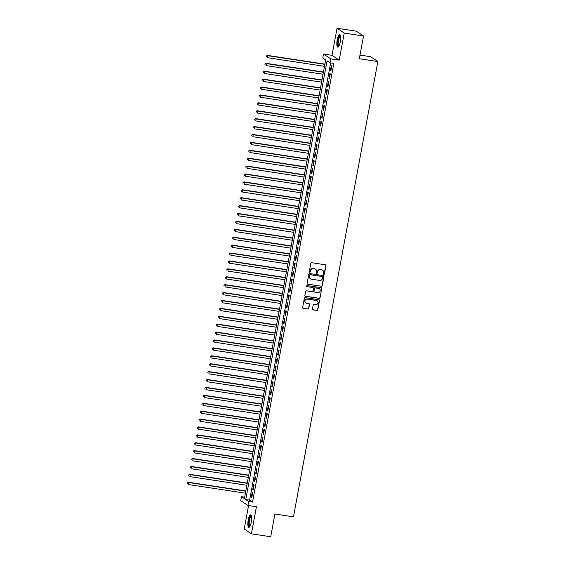 <?xml version="1.0" encoding="UTF-8"?>
<svg xmlns="http://www.w3.org/2000/svg" width="565" height="565" viewBox="0 0 565 565"><rect width="100%" height="100%" fill="white"/><g stroke="black" fill="none" stroke-linecap="round" stroke-linejoin="round"><path stroke-width="0.85" d="M323.816 274.385A0.558 0.53 123.8 0 0 324.444 273.919L325.977 265.677A0.798 0.763 123.8 0 0 325.362 264.787L311.718 262.718A0.798 0.763 123.8 0 0 310.814 263.375L309.288 271.624A0.558 0.53 123.8 0 0 309.719 272.245A0.558 0.53 123.8 0 0 310.347 271.779L310.545 270.713A2.543 2.437 123.8 0 1 313.434 268.601L314.571 268.771A2.543 2.437 123.8 0 1 316.534 271.624L316.336 272.69A0.558 0.53 123.8 0 0 316.767 273.312A0.558 0.53 123.8 0 0 317.396 272.853L317.594 271.786A2.543 2.437 123.8 0 1 320.482 269.667L321.619 269.844A2.543 2.437 123.8 0 1 323.583 272.697L323.385 273.764A0.558 0.53 123.8 0 0 323.816 274.385M323.519 274.23A0.558 0.53 123.8 0 0 324.254 273.792L325.779 265.55A0.798 0.763 123.8 0 0 325.553 264.844M309.422 272.09A0.558 0.53 123.8 0 0 310.157 271.652L310.545 270.713M316.471 273.156A0.558 0.53 123.8 0 0 317.205 272.726L317.594 271.786M251.241 522.152A6.314 1.667 -81.4 0 0 250.669 514.892A6.314 1.667 -81.4 0 0 248.205 520.125A6.314 1.667 -81.4 0 0 248.777 527.378A6.314 1.667 -81.4 0 0 251.241 522.152M340.243 41.951A6.314 1.667 -81.4 0 0 339.671 34.691A6.314 1.667 -81.4 0 0 337.206 39.917A6.314 1.667 -81.4 0 0 337.778 47.178A6.314 1.667 -81.4 0 0 340.243 41.951M312.452 308.977A0.798 0.763 123.8 0 0 313.067 309.867L316.894 310.446A0.798 0.763 123.8 0 0 317.798 309.79L319.493 300.629A0.798 0.763 123.8 0 0 318.879 299.74L305.241 297.67A0.798 0.763 123.8 0 0 304.337 298.334L302.642 307.487A0.798 0.763 123.8 0 0 303.257 308.377L307.876 309.076A0.798 0.763 123.8 0 0 308.78 308.419L309.507 304.5A0.798 0.763 123.8 0 0 308.893 303.61L306.597 303.264A2.126 2.034 123.8 0 1 305.079 300.453A2.126 2.034 123.8 0 1 307.367 299.111L316.351 300.474A2.126 2.034 123.8 0 1 317.869 303.285A2.126 2.034 123.8 0 1 315.581 304.627L314.084 304.401A0.798 0.763 123.8 0 0 313.18 305.058L312.452 308.977M248.671 501.508L247.943 505.456L240.747 500.647L241.474 496.692L244.391 498.641L325.701 59.939L322.785 57.983L323.519 54.035L330.716 58.845L329.981 62.8L327.064 60.851L245.754 499.552L248.671 501.508L252.534 502.094L333.844 63.386L329.981 62.8M363.528 35.998L344.226 33.067L337.03 28.25L356.331 31.181L363.528 35.998L359.319 58.718L377.851 61.536L293.461 516.834L274.929 514.023L270.72 536.75L251.418 533.819L256.432 506.749L247.943 505.456M337.03 28.25L332.008 55.321L339.205 60.137L344.226 33.067M339.205 60.137L330.716 58.845M321.372 286.321A0.798 0.763 123.8 0 0 322.269 285.657L323.971 276.504A0.798 0.763 123.8 0 0 323.357 275.614L309.712 273.538A0.798 0.763 123.8 0 0 308.808 274.202L307.113 283.355A0.798 0.763 123.8 0 0 307.727 284.244L321.174 286.187A0.798 0.763 123.8 0 0 322.078 285.53L323.773 276.37A0.798 0.763 123.8 0 0 323.547 275.671M321.732 288.567L320.037 297.72A0.798 0.763 123.8 0 1 319.133 298.384L305.488 296.314A0.798 0.763 123.8 0 1 304.874 295.424L305.601 291.505A0.798 0.763 123.8 0 1 306.505 290.841L312.035 291.681A0.798 0.763 123.8 0 0 312.939 291.024L313.42 288.425A0.798 0.763 123.8 0 0 312.805 287.529L307.049 286.66A0.558 0.53 123.8 0 1 306.647 285.918A0.558 0.53 123.8 0 1 307.247 285.572L321.118 287.677A0.798 0.763 123.8 0 1 321.732 288.567L320.037 297.72M248.565 505.555L244.221 529.002L251.418 533.819M330.892 70.745L331.775 65.999L331.288 65.674L330.405 70.42L330.892 70.745M329.43 78.648L330.306 73.902L329.819 73.577L328.943 78.323L329.43 78.648M327.961 86.551L328.844 81.812L328.357 81.487L327.481 86.226L327.961 86.551M326.499 94.454L327.375 89.715L326.895 89.39L326.012 94.129L326.499 94.454M325.037 102.364L325.913 97.618L325.426 97.293L324.55 102.039L325.037 102.364M323.568 110.267L324.451 105.521L323.964 105.196L323.081 109.942L323.568 110.267M322.106 118.17L322.982 113.431L322.495 113.099L321.619 117.845L322.106 118.17M320.638 126.073L321.52 121.334L321.033 121.009L320.15 125.748L320.638 126.073M319.176 133.983L320.051 129.237L319.564 128.912L318.688 133.651L319.176 133.983M317.707 141.886L318.589 137.14L318.102 136.815L317.226 141.561L317.707 141.886M316.245 149.789L317.12 145.043L316.64 144.718L315.757 149.464L316.245 149.789M314.776 157.692L315.658 152.953L315.171 152.628L314.295 157.367L314.776 157.692M313.314 165.594L314.197 160.856L313.709 160.531L312.826 165.27L313.314 165.594M311.852 173.504L312.728 168.758L312.24 168.434L311.364 173.18L311.852 173.504M310.383 181.407L311.266 176.661L310.778 176.337L309.895 181.082L310.383 181.407M308.921 189.31L309.797 184.571L309.309 184.246L308.434 188.985L308.921 189.31M307.452 197.213L308.335 192.474L307.847 192.149L306.964 196.888L307.452 197.213M305.99 205.123L306.866 200.377L306.378 200.052L305.503 204.798L305.99 205.123M304.521 213.026L305.404 208.28L304.916 207.955L304.041 212.701L304.521 213.026M303.059 220.929L303.935 216.19L303.454 215.865L302.572 220.604L303.059 220.929M301.597 228.832L302.473 224.093L301.985 223.768L301.11 228.507L301.597 228.832M300.128 236.742L301.011 231.996L300.524 231.671L299.641 236.417L300.128 236.742M298.666 244.645L299.542 239.899L299.055 239.574L298.179 244.32L298.666 244.645M297.197 252.548L298.08 247.809L297.593 247.477L296.71 252.223L297.197 252.548M295.735 260.451L296.611 255.712L296.124 255.387L295.248 260.126L295.735 260.451M294.266 268.361L295.149 263.615L294.662 263.29L293.786 268.029L294.266 268.361M292.804 276.264L293.68 271.518L293.2 271.193L292.317 275.939L292.804 276.264M291.335 284.167L292.218 279.421L291.731 279.096L290.855 283.842L291.335 284.167M289.873 292.07L290.756 287.331L290.269 287.006L289.386 291.745L289.873 292.07M288.411 299.973L289.287 295.234L288.8 294.909L287.924 299.648L288.411 299.973M286.942 307.883L287.825 303.137L287.338 302.812L286.455 307.558L286.942 307.883M285.48 315.786L286.356 311.04L285.869 310.715L284.993 315.461L285.48 315.786M284.011 323.689L284.894 318.95L284.407 318.625L283.524 323.364L284.011 323.689M282.549 331.591L283.425 326.853L282.938 326.528L282.062 331.267L282.549 331.591M281.08 339.501L281.963 334.755L281.476 334.431L280.6 339.177L281.08 339.501M279.619 347.404L280.494 342.658L280.014 342.334L279.131 347.079L279.619 347.404M278.157 355.307L279.032 350.568L278.545 350.244L277.669 354.982L278.157 355.307M276.688 363.21L277.57 358.471L277.083 358.146L276.2 362.885L276.688 363.21M275.226 371.12L276.101 366.374L275.614 366.049L274.738 370.795L275.226 371.12M273.757 379.023L274.639 374.277L274.152 373.952L273.269 378.698L273.757 379.023M272.295 386.926L273.17 382.187L272.683 381.855L271.807 386.601L272.295 386.926M270.826 394.829L271.709 390.09L271.221 389.765L270.338 394.504L270.826 394.829M269.364 402.739L270.24 397.993L269.759 397.668L268.876 402.407L269.364 402.739M267.895 410.642L268.778 405.896L268.29 405.571L267.415 410.317L267.895 410.642M266.433 418.545L267.309 413.799L266.828 413.474L265.946 418.22L266.433 418.545M264.971 426.448L265.847 421.709L265.359 421.384L264.484 426.123L264.971 426.448M263.502 434.351L264.385 429.612L263.897 429.287L263.015 434.026L263.502 434.351M262.04 442.261L262.916 437.515L262.428 437.19L261.553 441.936L262.04 442.261M260.571 450.164L261.454 445.418L260.966 445.093L260.084 449.839L260.571 450.164M259.109 458.067L259.985 453.328L259.497 453.003L258.622 457.742L259.109 458.067M257.64 465.97L258.523 461.231L258.036 460.906L257.16 465.645L257.64 465.97M256.178 473.88L257.054 469.134L256.574 468.809L255.691 473.555L256.178 473.88M254.716 481.783L255.592 477.037L255.105 476.712L254.229 481.458L254.716 481.783M253.247 489.686L254.13 484.947L253.643 484.622L252.76 489.361L253.247 489.686M330.652 62.899L249.617 500.138L252.534 502.094M252.174 492.525L251.298 497.264L251.785 497.588L252.661 492.85L252.174 492.525M377.851 61.536L370.654 56.719L359.99 55.102M244.666 497.179L241.474 496.692M332.008 55.321L323.519 54.035M249.617 500.138L245.754 499.552M330.405 70.42L330.942 70.498M328.943 78.323L329.473 78.401M327.481 86.226L328.011 86.311M326.012 94.129L326.542 94.214M324.55 102.039L325.08 102.117M323.081 109.942L323.618 110.02M321.619 117.845L322.149 117.923M320.15 125.748L320.687 125.833M318.688 133.651L319.218 133.736M317.226 141.561L317.756 141.638M315.757 149.464L316.287 149.541M314.295 157.367L314.825 157.451M312.826 165.27L313.356 165.354M311.364 173.18L311.894 173.257M309.895 181.082L310.432 181.16M308.434 188.985L308.963 189.07M306.964 196.888L307.501 196.973M305.503 204.798L306.032 204.876M304.041 212.701L304.57 212.779M302.572 220.604L303.101 220.682M301.11 228.507L301.639 228.592M299.641 236.417L300.177 236.495M298.179 244.32L298.708 244.398M296.71 252.223L297.247 252.301M295.248 260.126L295.778 260.211M293.786 268.029L294.316 268.114M292.317 275.939L292.847 276.017M290.855 283.842L291.385 283.92M289.386 291.745L289.916 291.83M287.924 299.648L288.454 299.733M286.455 307.558L286.992 307.635M284.993 315.461L285.523 315.538M283.524 323.364L284.061 323.448M282.062 331.267L282.592 331.351M280.6 339.177L281.13 339.254M279.131 347.079L279.661 347.157M277.669 354.982L278.199 355.06M276.2 362.885L276.737 362.97M274.738 370.795L275.268 370.873M273.269 378.698L273.806 378.776M271.807 386.601L272.337 386.679M270.338 394.504L270.875 394.589M268.876 402.407L269.406 402.492M267.415 410.317L267.944 410.395M265.946 418.22L266.475 418.298M264.484 426.123L265.013 426.208M263.015 434.026L263.551 434.111M261.553 441.936L262.082 442.014M260.084 449.839L260.62 449.917M258.622 457.742L259.151 457.827M257.16 465.645L257.689 465.73M255.691 473.555L256.22 473.632M254.229 481.458L254.759 481.535M252.76 489.361L253.297 489.438M251.298 497.264L251.828 497.348M322.474 270.148A2.543 2.437 123.8 0 0 321.421 269.71L321.619 269.844M317.403 271.652A2.543 2.437 123.8 0 1 320.284 269.54L321.421 269.71M315.425 269.081A2.543 2.437 123.8 0 0 314.373 268.643L314.571 268.771M310.355 270.586A2.543 2.437 123.8 0 1 313.236 268.474L314.373 268.643M307.339 284.061A0.798 0.763 123.8 0 0 307.53 284.117L321.174 286.187M322.749 277.196A0.558 0.53 123.8 0 0 322.318 276.568L310.34 274.752A0.558 0.53 123.8 0 0 309.712 275.219L309.507 276.341A2.543 2.437 123.8 0 0 311.47 279.195L319.656 280.431A2.543 2.437 123.8 0 0 322.537 278.319L322.749 277.196M310.418 278.757A2.543 2.437 123.8 0 1 309.309 276.207L309.521 275.084A0.558 0.53 123.8 0 1 310.15 274.625L322.121 276.44M305.1 296.124A0.798 0.763 123.8 0 0 305.298 296.18L318.935 298.256A0.798 0.763 123.8 0 0 319.839 297.593M313.003 287.592A0.798 0.763 123.8 0 0 312.615 287.401L307.049 286.66M317.777 292.557A2.126 2.034 123.8 0 0 319.345 288.708A2.126 2.034 123.8 0 0 318.547 288.404L315.383 287.924A0.798 0.763 123.8 0 0 314.479 288.581L313.999 291.18A0.798 0.763 123.8 0 0 314.613 292.077L317.777 292.557M319.246 288.651A2.126 2.034 123.8 0 0 318.356 288.27L318.547 288.404M314.225 291.886A0.798 0.763 123.8 0 1 313.808 291.053L314.288 288.454A0.798 0.763 123.8 0 1 315.185 287.79L318.356 288.27M321.534 288.44A0.798 0.763 123.8 0 0 321.315 287.733M317.05 300.721A2.126 2.034 123.8 0 0 316.153 300.347L316.351 300.474M305.707 302.882A2.126 2.034 123.8 0 1 307.176 298.977L316.153 300.347M302.861 308.186A0.798 0.763 123.8 0 0 303.059 308.25L307.685 308.949A0.798 0.763 123.8 0 0 308.582 308.285L309.309 304.373A0.798 0.763 123.8 0 0 309.09 303.666M312.678 309.677A0.798 0.763 123.8 0 0 312.876 309.74L316.704 310.319A0.798 0.763 123.8 0 0 317.601 309.655L319.303 300.502A0.798 0.763 123.8 0 0 319.077 299.796M324.924 64.12L267.379 55.384L267.866 55.709L267.499 57.687L324.515 66.338M324.882 64.368L267.866 55.709L266.412 55.921L266.454 56.846L266.602 56.055M266.412 55.921L267.379 55.384M338.774 46.387A5.466 1.441 98.6 0 1 338.025 40.15A5.466 1.441 98.6 0 1 340.391 35.736M340.469 36.082A5.057 1.335 -81.4 0 0 338.513 40.27A5.057 1.335 -81.4 0 0 338.951 46.083M339.989 34.875A6.272 1.653 -81.4 0 0 337.835 40.016A6.272 1.653 -81.4 0 0 338.131 47.093M249.772 526.594A5.466 1.441 98.6 0 1 248.741 522.547A5.466 1.441 98.6 0 1 250.542 516.17A5.466 1.441 98.6 0 1 251.39 515.944M251.467 516.283A5.057 1.335 -81.4 0 0 250.909 516.608A5.057 1.335 -81.4 0 0 249.285 522.053A5.057 1.335 -81.4 0 0 249.949 526.29M250.987 515.075A6.272 1.653 -81.4 0 0 250.57 515.421A6.272 1.653 -81.4 0 0 248.607 521.693A6.272 1.653 -81.4 0 0 249.13 527.3M323.463 72.023L265.91 63.287L266.398 63.612L266.03 65.589L323.053 74.248M323.42 72.271L266.398 63.612L264.943 63.824L264.992 64.749L265.14 63.958M264.943 63.824L265.91 63.287M322.001 79.926L264.448 71.19L264.936 71.522L264.568 73.492L321.584 82.151M321.951 80.174L264.936 71.522L263.481 71.734L263.53 72.652L263.671 71.861M263.481 71.734L264.448 71.19M320.532 87.836L262.979 79.1L263.467 79.425L263.099 81.402L320.122 90.054M320.489 88.076L263.467 79.425L262.012 79.637L262.061 80.555L262.209 79.764M262.012 79.637L262.979 79.1M319.07 95.739L261.517 87.003L262.005 87.328L261.637 89.305L318.653 97.957M319.02 95.986L262.005 87.328L260.55 87.54L260.599 88.458L260.74 87.674M260.55 87.54L261.517 87.003M317.601 103.642L260.055 94.906L260.536 95.231L260.175 97.208L317.191 105.867M317.558 103.889L260.536 95.231L259.088 95.443L259.13 96.368L259.279 95.577M259.088 95.443L260.055 94.906M316.139 111.545L258.586 102.809L259.074 103.134L258.706 105.111L315.729 113.77M316.089 111.792L259.074 103.134L257.619 103.353L257.668 104.271L257.817 103.48M257.619 103.353L258.586 102.809M314.67 119.455L257.124 110.719L257.612 111.044L257.245 113.021L314.26 121.673M314.627 119.695L257.612 111.044L256.157 111.256L256.199 112.174L256.348 111.383M256.157 111.256L257.124 110.719M313.208 127.358L255.655 118.622L256.143 118.947L255.776 120.924L312.798 129.576M313.165 127.598L256.143 118.947L254.688 119.159L254.737 120.077L254.886 119.286M254.688 119.159L255.655 118.622M311.746 135.261L254.194 126.525L254.681 126.85L254.314 128.827L311.329 137.479M311.696 135.508L254.681 126.85L253.226 127.061L253.275 127.987L253.417 127.196M253.226 127.061L254.194 126.525M310.277 143.164L252.725 134.428L253.212 134.753L252.845 136.73L309.867 145.389M310.234 143.411L253.212 134.753L251.757 134.971L251.806 135.89L251.955 135.099M251.757 134.971L252.725 134.428M308.815 151.074L251.263 142.338L251.75 142.663L251.383 144.633L308.398 153.292M308.765 151.314L251.75 142.663L250.295 142.874L250.344 143.793L250.486 143.001M250.295 142.874L251.263 142.338M307.346 158.977L249.794 150.241L250.281 150.565L249.914 152.543L306.936 161.195M307.304 159.217L250.281 150.565L248.826 150.777L248.875 151.695L249.024 150.904M248.826 150.777L249.794 150.241M305.884 166.88L248.332 158.143L248.819 158.468L248.452 160.446L305.474 169.097M305.835 167.127L248.819 158.468L247.364 158.68L247.413 159.605L247.562 158.814M247.364 158.68L248.332 158.143M304.415 174.783L246.87 166.046L247.35 166.371L246.99 168.349L304.005 177.007M304.373 175.03L247.35 166.371L245.902 166.583L245.945 167.508L246.093 166.717M245.902 166.583L246.87 166.046M302.953 182.686L245.401 173.956L245.888 174.281L245.521 176.252L302.543 184.91M302.911 182.933L245.888 174.281L244.433 174.493L244.483 175.411L244.631 174.62M244.433 174.493L245.401 173.956M301.484 190.596L243.939 181.859L244.426 182.184L244.059 184.162L301.074 192.813M301.442 190.836L244.426 182.184L242.971 182.396L243.014 183.314L243.162 182.523M242.971 182.396L243.939 181.859M300.022 198.499L242.47 189.762L242.957 190.087L242.59 192.065L299.612 200.716M299.98 198.746L242.957 190.087L241.502 190.299L241.552 191.224L241.7 190.433M241.502 190.299L242.47 189.762M298.56 206.402L241.008 197.665L241.495 197.99L241.128 199.968L298.143 208.626M298.511 206.649L241.495 197.99L240.04 198.202L240.09 199.127L240.231 198.336M240.04 198.202L241.008 197.665M297.091 214.305L239.539 205.568L240.026 205.9L239.659 207.871L296.682 216.529M297.049 214.552L240.026 205.9L238.571 206.112L238.621 207.03L238.769 206.239M238.571 206.112L239.539 205.568M295.629 222.215L238.077 213.478L238.564 213.803L238.197 215.781L295.213 224.432M295.58 222.455L238.564 213.803L237.109 214.015L237.159 214.933L237.3 214.142M237.109 214.015L238.077 213.478M294.16 230.117L236.615 221.381L237.095 221.706L236.735 223.684L293.751 232.335M294.118 230.358L237.095 221.706L235.647 221.918L235.69 222.836L235.838 222.052M235.647 221.918L236.615 221.381M292.698 238.02L235.146 229.284L235.633 229.609L235.266 231.586L292.289 240.245M292.649 238.268L235.633 229.609L234.178 229.821L234.228 230.746L234.376 229.955M234.178 229.821L235.146 229.284M291.229 245.923L233.684 237.187L234.171 237.512L233.804 239.489L290.82 248.148M291.187 246.171L234.171 237.512L232.716 237.731L232.759 238.649L232.907 237.858M232.716 237.731L233.684 237.187M289.767 253.833L232.215 245.097L232.702 245.422L232.335 247.399L289.358 256.051M289.725 254.073L232.702 245.422L231.247 245.634L231.297 246.552L231.445 245.761M231.247 245.634L232.215 245.097M288.305 261.736L230.753 253L231.24 253.325L230.873 255.302L287.889 263.954M288.256 261.976L231.24 253.325L229.786 253.537L229.835 254.455L229.976 253.664M229.786 253.537L230.753 253M286.836 269.639L229.284 260.903L229.771 261.228L229.404 263.205L286.427 271.857M286.794 269.886L229.771 261.228L228.316 261.44L228.366 262.365L228.514 261.574M228.316 261.44L229.284 260.903M285.374 277.542L227.822 268.806L228.309 269.131L227.942 271.108L284.958 279.767M285.325 277.789L228.309 269.131L226.855 269.35L226.904 270.268L227.045 269.477M226.855 269.35L227.822 268.806M283.905 285.452L226.353 276.716L226.84 277.041L226.473 279.011L283.496 287.67M283.863 285.692L226.84 277.041L225.386 277.253L225.435 278.171L225.583 277.38M225.386 277.253L226.353 276.716M282.444 293.355L224.891 284.619L225.379 284.944L225.011 286.921L282.034 295.573M282.394 293.595L225.379 284.944L223.924 285.156L223.973 286.074L224.121 285.283M223.924 285.156L224.891 284.619M280.974 301.258L223.429 292.522L223.91 292.847L223.549 294.824L280.565 303.476M280.932 301.505L223.91 292.847L222.462 293.058L222.504 293.984L222.652 293.193M222.462 293.058L223.429 292.522M279.513 309.161L221.96 300.425L222.448 300.75L222.08 302.727L279.103 311.386M279.47 309.408L222.448 300.75L220.993 300.961L221.042 301.887L221.19 301.096M220.993 300.961L221.96 300.425M278.044 317.064L220.498 308.335L220.986 308.66L220.618 310.63L277.634 319.289M278.001 317.311L220.986 308.66L219.531 308.871L219.573 309.79L219.721 308.998M219.531 308.871L220.498 308.335M276.582 324.974L219.029 316.238L219.517 316.562L219.149 318.54L276.172 327.192M276.539 325.214L219.517 316.562L218.062 316.774L218.111 317.692L218.26 316.901M218.062 316.774L219.029 316.238M275.12 332.877L217.567 324.141L218.055 324.465L217.687 326.443L274.703 335.094M275.07 333.124L218.055 324.465L216.6 324.677L216.649 325.602L216.791 324.811M216.6 324.677L217.567 324.141M273.651 340.78L216.098 332.043L216.586 332.368L216.218 334.346L273.241 343.004M273.608 341.027L216.586 332.368L215.131 332.58L215.18 333.505L215.329 332.714M215.131 332.58L216.098 332.043M272.189 348.683L214.636 339.946L215.124 340.278L214.756 342.249L271.772 350.907M272.139 348.93L215.124 340.278L213.669 340.49L213.718 341.408L213.86 340.617M213.669 340.49L214.636 339.946M270.72 356.593L213.174 347.856L213.655 348.181L213.295 350.159L270.31 358.81M270.677 356.833L213.655 348.181L212.2 348.393L212.249 349.311L212.398 348.52M212.2 348.393L213.174 347.856M269.258 364.496L211.706 355.759L212.193 356.084L211.826 358.062L268.848 366.713M269.208 364.736L212.193 356.084L210.738 356.296L210.787 357.214L210.936 356.43M210.738 356.296L211.706 355.759M267.789 372.399L210.244 363.662L210.731 363.987L210.364 365.965L267.379 374.623M267.746 372.646L210.731 363.987L209.276 364.199L209.318 365.124L209.467 364.333M209.276 364.199L210.244 363.662M266.327 380.302L208.775 371.565L209.262 371.89L208.895 373.868L265.917 382.526M266.285 380.549L209.262 371.89L207.807 372.109L207.856 373.027L208.005 372.236M207.807 372.109L208.775 371.565M264.865 388.212L207.313 379.475L207.8 379.8L207.433 381.77L264.448 390.429M264.815 388.452L207.8 379.8L206.345 380.012L206.395 380.93L206.536 380.139M206.345 380.012L207.313 379.475M263.396 396.114L205.844 387.378L206.331 387.703L205.964 389.68L262.986 398.332M263.354 396.355L206.331 387.703L204.876 387.915L204.926 388.833L205.074 388.042M204.876 387.915L205.844 387.378M261.934 404.017L204.382 395.281L204.869 395.606L204.502 397.583L261.517 406.235M261.885 404.265L204.869 395.606L203.414 395.818L203.464 396.743L203.605 395.952M203.414 395.818L204.382 395.281M260.465 411.92L202.913 403.184L203.4 403.509L203.033 405.486L260.055 414.145M260.423 412.168L203.4 403.509L201.945 403.728L201.995 404.646L202.143 403.855M201.945 403.728L202.913 403.184M259.003 419.823L201.451 411.094L201.938 411.419L201.571 413.389L258.593 422.048M258.954 420.07L201.938 411.419L200.483 411.631L200.533 412.549L200.681 411.758M200.483 411.631L201.451 411.094M257.534 427.733L199.989 418.997L200.469 419.322L200.109 421.299L257.124 429.951M257.492 427.973L200.469 419.322L199.021 419.534L199.064 420.452L199.212 419.661M199.021 419.534L199.989 418.997M256.072 435.636L198.52 426.9L199.007 427.225L198.64 429.202L255.663 437.854M256.023 435.883L199.007 427.225L197.552 427.437L197.602 428.362L197.75 427.571M197.552 427.437L198.52 426.9M254.603 443.539L197.058 434.803L197.545 435.128L197.178 437.105L254.194 445.764M254.561 443.786L197.545 435.128L196.09 435.34L196.133 436.265L196.281 435.474M196.09 435.34L197.058 434.803M253.141 451.442L195.589 442.713L196.076 443.038L195.709 445.008L252.732 453.667M253.099 451.689L196.076 443.038L194.621 443.25L194.671 444.168L194.819 443.377M194.621 443.25L195.589 442.713M251.679 459.352L194.127 450.616L194.614 450.941L194.247 452.918L251.263 461.57M251.63 459.592L194.614 450.941L193.159 451.152L193.209 452.071L193.35 451.28M193.159 451.152L194.127 450.616M250.21 467.255L192.658 458.519L193.145 458.844L192.778 460.821L249.801 469.473M250.168 467.502L193.145 458.844L191.69 459.055L191.74 459.981L191.888 459.19M191.69 459.055L192.658 458.519M248.748 475.158L191.196 466.422L191.683 466.747L191.316 468.724L248.332 477.383M248.699 475.405L191.683 466.747L190.228 466.958L190.278 467.884L190.419 467.093M190.228 466.958L191.196 466.422M247.279 483.061L189.734 474.325L190.214 474.649L189.854 476.627L246.87 485.286M247.237 483.308L190.214 474.649L188.759 474.868L188.809 475.786L188.957 474.995M188.759 474.868L189.734 474.325M245.817 490.971L188.265 482.235L188.752 482.559L188.385 484.537L245.408 493.189M245.768 491.211L188.752 482.559L187.298 482.771L187.347 483.689L187.495 482.898M187.298 482.771L188.265 482.235"/></g></svg>
